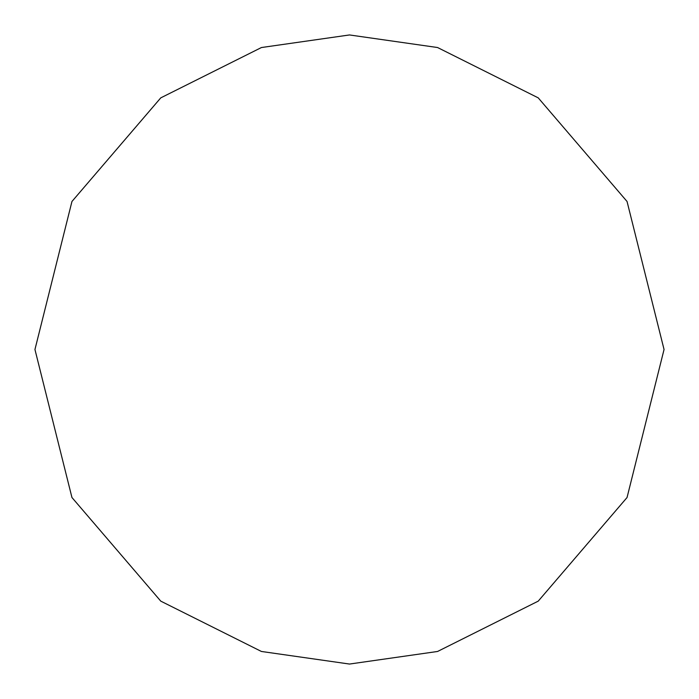 <?xml version="1.0" encoding="UTF-8"?>
<svg xmlns="http://www.w3.org/2000/svg" width="699" height="699" viewBox="0 0 699 699"><rect width="100%" height="100%" fill="white"/><g stroke="black" fill="none" stroke-linecap="round" stroke-linejoin="round"><path stroke-width="1.05" d="M349.5 34.95L261.426 47.532L160.77 97.86L71.953 201.478L34.95 349.5L71.953 497.522L160.77 601.14L261.426 651.468L349.5 664.05L437.574 651.468L538.23 601.14L627.047 497.522L664.05 349.5L627.047 201.478L538.23 97.86L437.574 47.532L349.5 34.95"/></g></svg>

